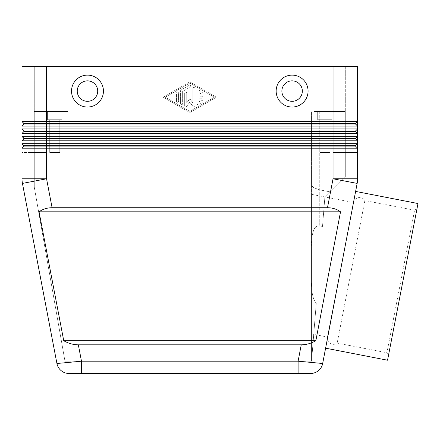 <?xml version="1.0" encoding="UTF-8"?>
<svg xmlns="http://www.w3.org/2000/svg" width="440" height="440" viewBox="0 0 440 440"><rect width="100%" height="100%" fill="white"/><g stroke="black" fill="none" stroke-linecap="round" stroke-linejoin="round"><path stroke-width="0.33" stroke-dasharray="2.2 1.65" d="M311.553 333.938L327.432 337.024A6.138 6.138 0 0 0 337.166 343.09L386.909 352.759L414.618 210.221L417.016 208.604L388.531 355.157L386.909 352.759L414.618 210.221L364.875 200.552L337.166 343.09L364.875 200.552A6.138 6.138 0 0 0 353.573 202.521L327.432 337.024L353.573 202.521L311.553 194.354L311.553 333.938L311.553 194.354M388.531 355.157L417.016 208.604M418 203.538L387.547 360.217M325.6 348.178L355.619 191.417M311.553 361.196L311.553 282.442L311.553 361.196L313.945 331.689L311.553 361.196L68.041 361.196L68.041 111.546L59.857 111.546L68.041 111.546L65.642 111.546L68.041 111.546L68.041 361.196L311.553 361.196L313.148 341.555L311.553 342.727L313.148 341.555L316.245 303.435L311.553 361.196L311.553 111.546L311.553 361.196M311.553 282.442C311.273 288.519 312.076 294.283 313.945 299.739C312.076 294.283 311.273 288.519 311.553 282.442M313.945 111.546L345.312 111.546L345.312 177.029L324.852 197.489L330.407 191.934L319.737 189.86L313.945 187.836L311.553 185.565L313.945 187.836L319.737 189.86L330.407 191.934L324.852 197.489L322.498 226.452L324.852 197.489L322.498 226.452L319.737 225.913L322.498 226.452L324.852 197.489L345.312 177.029L345.312 111.546L313.945 111.546L345.312 111.546L345.312 177.029L330.407 191.934L345.312 177.029L345.312 111.546L313.945 111.546M313.945 229.488C312.026 234.548 311.229 240.004 311.553 245.856C311.229 240.004 312.026 234.548 313.945 229.488C315.073 226.963 317.004 225.77 319.737 225.913C317.004 225.77 315.073 226.963 313.945 229.488M46.558 111.546L68.041 111.546L68.041 361.196L64.972 361.196L68.041 361.196L65.642 361.196L68.041 361.196L68.041 111.546L34.276 111.546L65.642 111.546L34.276 111.546L59.857 111.546L34.276 111.546L46.558 111.546L46.558 66.528L333.036 66.528L34.276 66.528L34.276 187.115L64.972 361.196L34.276 187.115L34.276 111.546L34.276 187.115L59.857 332.184L34.276 187.115L34.276 66.528L46.558 66.528L46.558 111.546M313.945 299.739L316.245 303.435L313.945 299.739M313.945 331.689L316.245 303.435L313.945 331.689M332.013 111.546L317.691 111.546L332.013 111.546L317.691 111.546L317.691 119.73L332.013 119.73L332.013 111.546L317.691 111.546L332.013 111.546L317.691 111.546L332.013 111.546L332.013 119.73L317.691 119.73L332.013 119.73L317.691 119.73L332.013 119.73L332.013 111.546L317.691 111.546L317.691 119.73L332.013 119.73L317.691 119.73L317.691 111.546L317.691 119.73L332.013 119.73L332.013 111.546M345.312 66.528L345.312 111.546L345.312 66.528L333.036 66.528L345.312 66.528M68.041 361.196L68.041 111.546L68.041 361.196M61.903 111.546L47.581 111.546L61.903 111.546L47.581 111.546L61.903 111.546L47.581 111.546L47.581 119.73L61.903 119.73L61.903 111.546L47.581 111.546L47.581 119.73L61.903 119.73L47.581 119.73L61.903 119.73L61.903 111.546L47.581 111.546L47.581 119.73L61.903 119.73L61.903 111.546L47.581 111.546L47.581 119.73L61.903 119.73L47.581 119.73L61.903 119.73L61.903 111.546M357.594 178.788A24.558 24.558 0 0 1 357.154 183.409L333.036 178.788L357.594 178.788L357.594 148.176L22 148.176L22 66.528L46.558 66.528L46.558 121.572L357.594 121.572L357.594 148.176L355.548 146.13L357.594 148.176L355.548 146.13L24.046 146.13L22 148.176L24.046 146.13L22 143.671L357.594 143.671L355.548 146.13L355.548 145.717L24.046 145.717L22 143.671M22.44 183.409A24.558 24.558 0 0 1 22 178.788L46.558 178.788L22.44 183.409L56.925 363.5L81.483 361.196L81.483 373.472L298.106 373.472L298.106 361.196L322.668 363.5M301.241 344.823C306.262 344.79 311.13 343.42 315.849 340.731L340.533 211.816C336.848 209.121 332.502 207.757 327.498 207.724L52.096 207.724C47.091 207.757 42.74 209.121 39.061 211.816L63.745 340.731C68.459 343.42 73.326 344.79 78.347 344.823L301.241 344.823L298.106 361.196L81.483 361.196L78.347 344.823M327.498 207.724L333.036 178.788L333.036 152.471L350.4 152.471L333.036 152.471L333.036 140.811L22 140.811L24.046 138.76L22 140.811L24.046 138.76L22 136.307L357.594 136.307L355.548 138.353L357.594 136.307L355.548 138.353L357.594 140.811L333.036 140.811L333.036 138.76L355.548 138.76L357.594 140.811L355.548 138.353L24.046 138.353L22 136.307M24.046 124.031L24.046 123.618L24.046 124.031L355.548 124.031L355.548 123.618L333.036 123.618L333.036 66.528L357.594 66.528L357.594 121.572L355.548 123.618L357.594 121.572L355.548 123.618L357.594 126.077L22 126.077L24.046 124.031L22 126.077L24.046 124.031L22 121.572L46.558 121.572L46.558 123.618L24.046 123.618L22 121.572M350.4 128.942L357.594 128.942L355.548 130.988L357.594 128.942L355.548 130.988L357.594 133.441L22 133.441L24.046 131.395L22 133.441L24.046 131.395L22 128.942L350.4 128.942M357.594 126.077L355.548 124.031L357.594 126.077M24.046 131.395L24.046 130.988L24.046 131.395L355.548 131.395L357.594 133.441L355.548 130.988L24.046 130.988L22 128.942M22.11 181.11A24.558 24.558 0 0 1 22 178.788L22 152.471L29.194 152.471L22 152.471L22 148.176L24.046 145.717L24.046 146.13M63.745 340.731L315.849 340.731M39.061 211.816L340.533 211.816M49.709 119.73L59.774 119.73L49.709 119.73L49.709 152.471L59.774 152.471L59.774 119.73L49.709 119.73L59.774 119.73L49.709 119.73L49.709 152.471L59.774 152.471L49.709 152.471L59.774 152.471L59.774 119.73L49.709 119.73L59.774 119.73L59.774 152.471L49.709 152.471L59.774 152.471L49.709 152.471L49.709 119.73L59.774 119.73L59.774 152.471L49.709 152.471L49.709 119.73M319.82 119.73L329.885 119.73L319.82 119.73L319.82 152.471L329.885 152.471L329.885 119.73L319.82 119.73L329.885 119.73L319.82 119.73L319.82 152.471L329.885 152.471L319.82 152.471L329.885 152.471L329.885 119.73L319.82 119.73L329.885 119.73L329.885 152.471L319.82 152.471L329.885 152.471L319.82 152.471L319.82 119.73L329.885 119.73L329.885 152.471L319.82 152.471L319.82 119.73M87.483 101.316A10.23 10.23 0 0 1 77.248 91.086A10.23 10.23 0 0 1 87.483 80.85A10.23 10.23 0 0 1 97.713 91.086A10.23 10.23 0 0 1 87.483 101.316A10.23 10.23 0 0 1 77.248 91.086A10.23 10.23 0 0 1 87.483 80.85A10.23 10.23 0 0 1 97.713 91.086A10.23 10.23 0 0 1 87.483 101.316A10.23 10.23 0 0 1 77.248 91.086A10.23 10.23 0 0 1 87.483 80.85A10.23 10.23 0 0 1 97.713 91.086A10.23 10.23 0 0 1 87.483 101.316M24.046 138.76L24.046 138.353L24.046 138.76L333.036 138.76L333.036 123.618L46.558 123.618L46.558 178.788L52.096 207.724M355.548 145.717L355.548 146.13M355.548 138.353L355.548 138.76M355.548 130.988L355.548 131.395M333.036 66.528L333.036 111.546L333.036 66.528L46.558 66.528M292.111 107.047A15.961 15.961 0 0 0 308.072 91.086A15.961 15.961 0 0 0 292.111 75.125A15.961 15.961 0 0 0 276.149 91.086A15.961 15.961 0 0 0 292.111 107.047M87.483 107.047A15.961 15.961 0 0 0 103.444 91.086A15.961 15.961 0 0 0 87.483 75.125A15.961 15.961 0 0 0 71.522 91.086A15.961 15.961 0 0 0 87.483 107.047M189.794 81.879L163.191 97.224L189.794 112.563L216.398 97.224L189.794 81.879L216.398 97.224L189.794 112.563L163.191 97.224L189.794 81.879M292.111 101.316A10.23 10.23 0 0 0 302.341 91.086A10.23 10.23 0 0 0 292.111 80.85A10.23 10.23 0 0 0 281.881 91.086A10.23 10.23 0 0 0 292.111 101.316A10.23 10.23 0 0 0 302.341 91.086A10.23 10.23 0 0 0 292.111 80.85A10.23 10.23 0 0 0 281.881 91.086A10.23 10.23 0 0 0 292.111 101.316M165.242 97.224L189.794 83.061L214.352 97.224L189.794 111.38L165.242 97.224L189.794 83.061L214.352 97.224L189.794 111.38L165.242 97.224M196.961 90.855L196.961 103.593A1.023 1.023 0 0 0 198.49 104.478L202.587 102.118A1.023 1.023 0 0 0 202.961 100.722A1.023 1.023 0 0 0 201.564 100.347L199.007 101.822L199.007 98.247L202.076 98.247A1.023 1.023 0 0 0 203.099 97.224A1.023 1.023 0 0 0 202.076 96.201L199.007 96.201L199.007 92.626L201.564 94.1A1.023 1.023 0 0 0 202.961 93.726A1.023 1.023 0 0 0 202.587 92.329L198.49 89.969A1.023 1.023 0 0 0 196.961 90.855A1.023 1.023 0 0 1 198.49 89.969L202.587 92.329A1.023 1.023 0 0 1 202.961 93.726A1.023 1.023 0 0 1 201.564 94.1L199.007 92.626L199.007 96.201L202.076 96.201A1.023 1.023 0 0 1 203.099 97.224A1.023 1.023 0 0 1 202.076 98.247L199.007 98.247L199.007 101.822L201.564 100.347A1.023 1.023 0 0 1 202.961 100.722A1.023 1.023 0 0 1 202.587 102.118L198.49 104.478A1.023 1.023 0 0 1 196.961 103.593L196.961 90.855M178.541 93.17A1.023 1.023 0 0 0 177.518 92.147A1.023 1.023 0 0 0 176.495 93.17L176.495 101.272A1.023 1.023 0 0 0 177.518 102.3A1.023 1.023 0 0 0 178.541 101.272L178.541 93.17L178.541 101.272A1.023 1.023 0 0 1 177.518 102.3A1.023 1.023 0 0 1 176.495 101.272L176.495 93.17A1.023 1.023 0 0 1 177.518 92.147A1.023 1.023 0 0 1 178.541 93.17M181.099 89.969A1.023 1.023 0 0 0 180.587 90.855L180.587 103.593A1.023 1.023 0 0 0 181.61 104.616A1.023 1.023 0 0 0 182.633 103.593L182.633 91.443L190.306 87.021A1.023 1.023 0 0 0 190.68 85.624A1.023 1.023 0 0 0 189.282 85.245L181.099 89.969L189.282 85.245A1.023 1.023 0 0 1 190.68 85.624A1.023 1.023 0 0 1 190.306 87.021L182.633 91.443L182.633 103.593A1.023 1.023 0 0 1 181.61 104.616A1.023 1.023 0 0 1 180.587 103.593L180.587 90.855A1.023 1.023 0 0 1 181.099 89.969M186.725 102.872L186.725 93.17A1.023 1.023 0 0 0 185.702 92.147A1.023 1.023 0 0 0 184.679 93.17L184.679 105.952A1.023 1.023 0 0 0 186.522 106.563L189.794 102.179L193.066 106.563A1.023 1.023 0 0 0 194.909 105.952L194.909 88.495A1.023 1.023 0 0 0 193.886 87.472A1.023 1.023 0 0 0 192.863 88.495L192.863 102.872L189.794 98.758L186.725 102.872L189.794 98.758L192.863 102.872L192.863 88.495A1.023 1.023 0 0 1 193.886 87.472A1.023 1.023 0 0 1 194.909 88.495L194.909 105.952A1.023 1.023 0 0 1 193.066 106.563L189.794 102.179L186.522 106.563A1.023 1.023 0 0 1 184.679 105.952L184.679 93.17A1.023 1.023 0 0 1 185.702 92.147A1.023 1.023 0 0 1 186.725 93.17L186.725 102.872M355.548 123.618L355.548 124.031M319.737 111.546L319.737 225.913L319.737 111.546M59.857 332.184L59.857 111.546L59.857 332.184M357.484 181.11A24.558 24.558 0 0 1 357.154 183.409"/><path stroke-width="0.66" d="M322.668 363.5A12.276 12.276 0 0 1 318.434 370.656A12.276 12.276 0 0 0 322.668 363.5L325.6 348.178L387.547 360.217L418 203.538L355.619 191.417L357.154 183.409L322.668 363.5L298.106 361.196L298.106 373.472L310.607 373.472L81.483 373.472L81.483 361.196L56.925 363.5A12.276 12.276 0 0 0 68.981 373.472L81.483 373.472L68.981 373.472A12.276 12.276 0 0 1 56.925 363.5L22.44 183.409A24.558 24.558 0 0 1 22 178.788L22 148.176L357.594 148.176L357.594 66.528L333.036 66.528L333.036 121.572L22 121.572L22 148.176L24.046 146.13L355.548 146.13L357.594 148.176L357.594 152.471L350.4 152.471L357.594 152.471L357.594 178.788A24.558 24.558 0 0 1 357.154 183.409A24.558 24.558 0 0 0 357.594 178.788L333.036 178.788L357.154 183.409M327.498 207.724C332.502 207.757 336.848 209.121 340.533 211.816L315.849 340.731C311.13 343.42 306.262 344.79 301.241 344.823L78.347 344.823C73.326 344.79 68.459 343.42 63.745 340.731L39.061 211.816C42.74 209.121 47.091 207.757 52.096 207.724L327.498 207.724L333.036 178.788L333.036 145.717L24.046 145.717L22 143.671L24.046 146.13M52.096 207.724L46.558 178.788L46.558 152.471L29.194 152.471L46.558 152.471L46.558 143.671L22 143.671M24.046 124.031L22 126.077L46.558 126.077L46.558 123.618L24.046 123.618L24.046 124.031L333.036 124.031L333.036 121.572L357.594 121.572L355.548 123.618L46.558 123.618L46.558 66.528L22 66.528L22 121.572L24.046 123.618L22 121.572M24.046 138.76L22 140.811L357.594 140.811L355.548 138.76L333.036 138.76L333.036 143.671L46.558 143.671L46.558 138.76L333.036 138.76L333.036 138.353L24.046 138.353L22 136.307L24.046 138.76L46.558 138.76L46.558 136.307L22 136.307M24.046 131.395L22 133.441L46.558 133.441L46.558 131.395L24.046 131.395L24.046 130.988L355.548 130.988L357.594 128.942L22 128.942L24.046 130.988L22 128.942M39.061 211.816L340.533 211.816M63.745 340.731L315.849 340.731M318.434 370.656A12.276 12.276 0 0 1 310.607 373.472A12.276 12.276 0 0 0 318.434 370.656A12.276 12.276 0 0 1 310.607 373.472A12.276 12.276 0 0 0 318.434 370.656M350.4 143.671L333.036 143.671L333.036 145.717L355.548 145.717L357.594 143.671L350.4 143.671M333.036 136.307L46.558 136.307L46.558 133.441L357.594 133.441L355.548 131.395L46.558 131.395L46.558 126.077L357.594 126.077L355.548 124.031L333.036 124.031L333.036 136.307L357.594 136.307L355.548 138.353L333.036 138.353L333.036 136.307M355.548 145.717L355.548 146.13M355.548 138.353L355.548 138.76M355.548 130.988L355.548 131.395M355.548 123.618L355.548 124.031M46.558 66.528L333.036 66.528M87.483 107.047A15.961 15.961 0 0 1 71.522 91.086A15.961 15.961 0 0 1 87.483 75.125A15.961 15.961 0 0 1 103.444 91.086A15.961 15.961 0 0 1 87.483 107.047M292.111 107.047A15.961 15.961 0 0 1 276.149 91.086A15.961 15.961 0 0 1 292.111 75.125A15.961 15.961 0 0 1 308.072 91.086A15.961 15.961 0 0 1 292.111 107.047M292.111 80.85A10.23 10.23 0 0 0 281.881 91.086A10.23 10.23 0 0 0 292.111 101.316A10.23 10.23 0 0 0 302.341 91.086A10.23 10.23 0 0 0 292.111 80.85A10.23 10.23 0 0 0 281.881 91.086A10.23 10.23 0 0 0 292.111 101.316A10.23 10.23 0 0 0 302.341 91.086A10.23 10.23 0 0 0 292.111 80.85M87.483 101.316A10.23 10.23 0 0 1 77.248 91.086A10.23 10.23 0 0 1 87.483 80.85A10.23 10.23 0 0 1 97.713 91.086A10.23 10.23 0 0 1 87.483 101.316M301.241 344.823L298.106 361.196L81.483 361.196L78.347 344.823M22.44 183.409L46.558 178.788L22 178.788M61.16 370.656A12.276 12.276 0 0 1 56.925 363.5"/></g></svg>
